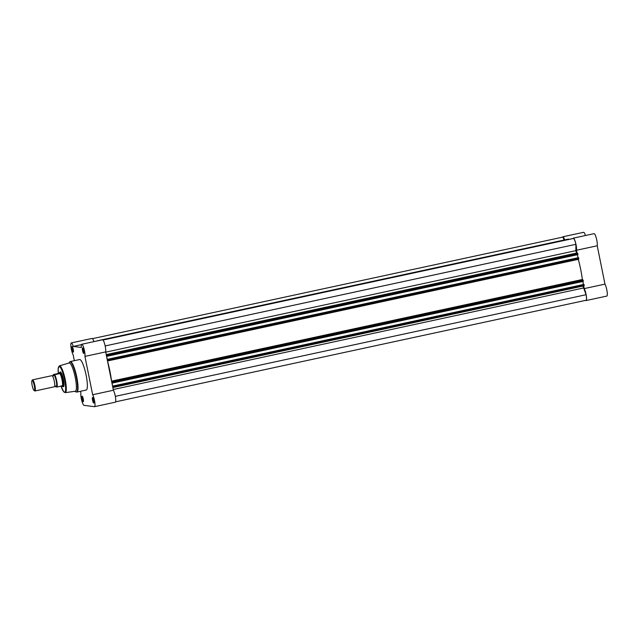 <?xml version="1.0" encoding="UTF-8"?>
<svg xmlns="http://www.w3.org/2000/svg" width="639" height="639" viewBox="0 0 639 639"><rect width="100%" height="100%" fill="white"/><g stroke="black" fill="none" stroke-linecap="round" stroke-linejoin="round"><path stroke-width="0.96" d="M83.733 350.747A2.852 0.559 77.8 0 1 83.837 353.375A2.852 0.559 77.8 0 1 82.551 350.595A2.852 0.559 77.8 0 1 82.663 347.92A2.852 0.559 77.8 0 1 83.733 350.747M82.974 348.343A2.396 0.471 -102.2 0 0 83.086 350.515A2.396 0.471 -102.2 0 0 83.949 352.864M73.269 349.405A2.852 0.559 77.8 0 1 73.381 352.033A2.852 0.559 77.8 0 1 72.095 349.253A2.852 0.559 77.8 0 1 72.207 346.578A2.852 0.559 77.8 0 1 73.269 349.405M72.511 347.001A2.396 0.471 -102.2 0 0 72.622 349.174A2.396 0.471 -102.2 0 0 73.493 351.522M93.733 400.349A2.852 0.559 77.8 0 1 93.845 402.977A2.852 0.559 77.8 0 1 92.559 400.198A2.852 0.559 77.8 0 1 92.663 397.522A2.852 0.559 77.8 0 1 93.733 400.349M92.975 397.945A2.396 0.471 -102.2 0 0 93.086 400.118A2.396 0.471 -102.2 0 0 93.949 402.466M83.27 399.008A2.852 0.559 77.8 0 1 83.382 401.635A2.852 0.559 77.8 0 1 82.096 398.856A2.852 0.559 77.8 0 1 82.207 396.18A2.852 0.559 77.8 0 1 83.27 399.008M82.519 396.603A2.396 0.471 -102.2 0 0 82.631 398.776A2.396 0.471 -102.2 0 0 83.493 401.124M59.882 372.489A7.58 1.486 77.8 0 1 60.609 372.018A7.58 1.486 77.8 0 1 63.445 379.542A7.58 1.486 77.8 0 1 63.74 386.539A7.58 1.486 77.8 0 1 62.894 386.411M62.486 386.483L62.486 386.483A7.125 1.398 -102.2 0 0 62.566 386.483L63.828 386.212A7.125 1.398 -102.2 0 0 63.892 386.188M115.188 402.203A6.55 1.286 -102.2 0 0 115.284 402.195A6.55 1.286 -102.2 0 0 115.252 395.964A6.55 1.286 -102.2 0 0 113.407 390.245L92.655 394.726A6.55 1.286 -102.2 0 1 94.492 400.445A6.55 1.286 -102.2 0 1 94.524 406.676A6.55 1.286 -102.2 0 1 94.436 406.684L83.981 405.342A6.55 1.286 -102.2 0 1 81.696 400.341A6.55 1.286 -102.2 0 1 80.905 393.217L80.514 391.292M81.76 344.261A6.55 1.286 -102.2 0 1 84.492 350.843A6.55 1.286 -102.2 0 1 84.923 356.386L105.675 351.905A6.55 1.286 -102.2 0 0 105.251 346.362A6.55 1.286 -102.2 0 0 102.512 339.788L81.76 344.261A6.55 1.286 -102.2 0 0 81.337 347.456L73.253 346.418A6.55 1.286 -102.2 0 0 71.296 342.919A6.55 1.286 -102.2 0 0 71.089 347.792A6.55 1.286 -102.2 0 0 73.173 354.877L74.34 360.676M75.25 377.481A14.473 2.844 -102.2 0 0 69.164 362.96L59.459 365.835A13.715 2.692 77.8 0 1 65.218 379.598A13.715 2.692 77.8 0 1 65.25 392.642L75.274 391.26A14.473 2.844 -102.2 0 0 75.25 377.481M86.129 375.213A15.616 3.067 -102.2 0 0 79.619 359.541L70.29 361.554A15.616 3.067 77.8 0 1 76.8 377.226A15.616 3.067 77.8 0 1 76.88 392.074L86.209 390.062A15.616 3.067 -102.2 0 0 86.129 375.213M84.923 356.386L92.655 394.726M105.675 351.905L113.407 390.245M93.909 341.641A6.55 1.286 -102.2 0 0 92.056 338.438L71.296 342.919M60.889 372.273A7.125 1.398 -102.2 0 0 60.817 372.281L59.563 372.553A7.125 1.398 -102.2 0 0 59.483 372.585A7.125 1.398 -102.2 0 0 59.467 372.593L59.754 373.623L54.674 374.718A6.981 1.374 77.8 0 1 56.719 380.956A6.981 1.374 77.8 0 1 57.143 386.978L56.815 387.01A6.749 1.326 -102.2 0 0 56.448 380.996A6.749 1.326 -102.2 0 0 54.339 374.75L54.674 374.718M81.441 344.645L73.253 346.418M112.831 387.378L113.367 387.442L113.367 386.899L113.135 386.044L112.672 386.299L111.929 382.617L112.528 382.737L111.641 381.475M112.528 382.737L583.327 281.088L583.207 280.521L112.408 382.162M111.521 380.868A30.201 5.935 -102.2 0 0 107.568 361.275M107.448 360.676L107.975 360.692L107.743 359.294L578.654 257.932L107.855 359.581M577.816 253.771L107.017 355.412L106.785 354.837L577.584 253.196L577.816 253.771L577.936 254.61L107.128 356.258L106.537 355.867L107.28 359.541L107.743 359.294M107.128 356.258L577.936 254.338M107.017 355.412L107.128 355.987M106.785 354.837L106.258 354.773M96.824 341.01A30.201 5.935 77.8 0 1 97.296 340.795A30.201 5.935 77.8 0 1 97.815 340.803M562.919 237.077L92.479 338.638L562.919 237.077A6.27 1.23 77.8 0 1 562.919 237.077L564.101 240.016M97.296 340.795L568.095 239.154A30.201 5.935 77.8 0 1 569.189 239.377M102.991 340.036L573.55 238.443A6.27 1.23 77.8 0 1 575.907 244.306L575.843 250.656L576.538 253.06L577.584 253.196M577.936 254.61L107.136 356.25M578.039 257.725L577.432 254.721M107.64 359.278L578.543 257.645M107.967 360.148L578.774 258.507L578.654 257.932M578.774 258.507L578.774 259.051L107.983 360.692L578.774 259.051M112.176 381.595L582.984 279.946L582.353 279.507A30.201 5.935 -102.2 0 0 578.295 259.354L578.367 259.634M582.984 279.946L583.207 280.521M583.327 281.088L112.528 383.009L583.327 281.36M582.832 281.472L583.439 284.475M113.031 386.028L583.934 284.403L113.247 386.331M113.367 386.899L584.166 285.258L584.054 284.69M584.166 285.258L584.166 285.801L113.375 387.442L584.166 285.801M582.984 286.056L586.075 294.715A6.27 1.23 77.8 0 1 586.019 300.274L115.587 401.843L586.019 300.274M115.324 396.348L586.075 294.715M112.672 386.299L113.071 386.212M107.28 359.541L107.679 359.461M105.163 345.939L575.907 244.306M54.267 386.803A5.695 1.118 -102.2 0 0 54.347 386.795A5.695 1.118 -102.2 0 0 54.65 386.387A5.695 1.118 -102.2 0 0 54.243 380.988A5.695 1.118 -102.2 0 0 52.39 375.908A5.695 1.118 -102.2 0 0 52.023 375.652A5.695 1.118 -102.2 0 0 51.943 375.66A5.695 1.118 -102.2 0 0 51.871 375.684M31.95 380.644L32.349 380.005A5.695 1.118 77.8 0 1 32.541 379.846A5.695 1.118 77.8 0 1 32.621 379.846A5.695 1.118 77.8 0 1 34.881 385.373A5.695 1.118 77.8 0 1 34.945 390.988A5.695 1.118 77.8 0 1 34.865 390.988A5.695 1.118 77.8 0 1 34.706 390.924L34.075 390.501A5.144 1.014 -102.2 0 0 34.226 390.565A5.144 1.014 -102.2 0 0 34.274 385.668A5.144 1.014 -102.2 0 0 32.198 380.501A5.144 1.014 -102.2 0 0 31.95 380.644A5.144 1.014 -102.2 0 0 32.222 385.748A5.144 1.014 -102.2 0 0 34.075 390.501M54.642 386.419L55.841 386.156A5.695 1.118 -102.2 0 0 56.184 386.387A5.695 1.118 -102.2 0 0 56.232 380.964A5.695 1.118 -102.2 0 0 53.932 375.245A5.695 1.118 -102.2 0 0 53.564 375.628L52.366 375.884M62.566 386.483A7.125 1.398 -102.2 0 0 62.486 379.462A7.125 1.398 -102.2 0 0 59.659 372.553A7.125 1.398 -102.2 0 0 59.563 372.553M55.297 386.02A6.749 1.326 -102.2 0 0 55.777 386.883L56.815 387.01M59.659 372.553L58.66 373.4L53.404 374.558L54.339 374.75M61.28 385.812L62.47 386.483L62.223 385.884L57.143 386.978M62.47 386.483L62.422 385.956A6.981 1.374 -102.2 0 0 62.031 379.806A6.981 1.374 -102.2 0 0 59.898 373.432M58.66 373.4L59.898 373.559M58.484 373.456L59.754 373.623M53.404 374.558L53.301 374.614A6.749 1.326 -102.2 0 0 53.133 375.98L53.277 374.606M562.552 237.157A6.55 1.286 77.8 0 1 562.855 236.797L583.615 232.316A6.55 1.286 77.8 0 1 585.468 235.519M572.983 238.563A6.55 1.286 77.8 0 1 573.319 238.139L594.07 233.658A6.55 1.286 77.8 0 1 596.387 238.435A6.55 1.286 77.8 0 1 597.233 245.775L604.965 284.123A6.55 1.286 77.8 0 1 607.05 291.2A6.55 1.286 77.8 0 1 606.834 296.073A6.55 1.286 77.8 0 1 606.746 296.081M583.671 285.905L584.214 288.604A6.55 1.286 77.8 0 1 586.298 295.681A6.55 1.286 77.8 0 1 586.083 300.554A6.55 1.286 77.8 0 1 585.995 300.562L585.188 300.458M582.441 279.826L582.321 279.227M573.319 238.139A6.55 1.286 77.8 0 1 575.635 242.916A6.55 1.286 77.8 0 1 576.482 250.256L597.233 245.775M577.057 253.132L576.482 250.256M562.855 236.797A6.55 1.286 77.8 0 1 564.676 239.889M584.214 288.604L604.965 284.123M569.149 239.353L572.999 238.523M75.011 391.292L75.793 391.819A15.448 3.035 -102.2 0 0 76.384 377.306A15.448 3.035 -102.2 0 0 69.403 362.233L70.29 361.554M61.048 386.14A13.147 2.58 -102.2 0 0 65.146 391.755A13.147 2.58 -102.2 0 0 64.595 379.686A13.147 2.58 -102.2 0 0 59.954 366.874A13.147 2.58 -102.2 0 0 58.325 373.495L58.173 368.551L59.459 365.835M113.263 389.51L583.383 288.013M113.135 386.044L583.934 284.403M106.226 354.597L576.538 253.06M105.731 352.153L575.843 250.656M582.488 279.882L111.681 381.531M582.353 279.507L111.577 381.14M578.295 259.354L107.512 360.987M115.284 402.195L94.524 406.676M68.908 363.04L69.403 362.233M61.04 386.14L63.796 391.923L65.25 392.642M75.793 391.819L76.88 392.074M54.347 386.795L34.945 390.988M51.943 375.66L32.541 379.846M55.289 386.02L55.745 386.867M586.083 300.554L606.834 296.073"/></g></svg>
